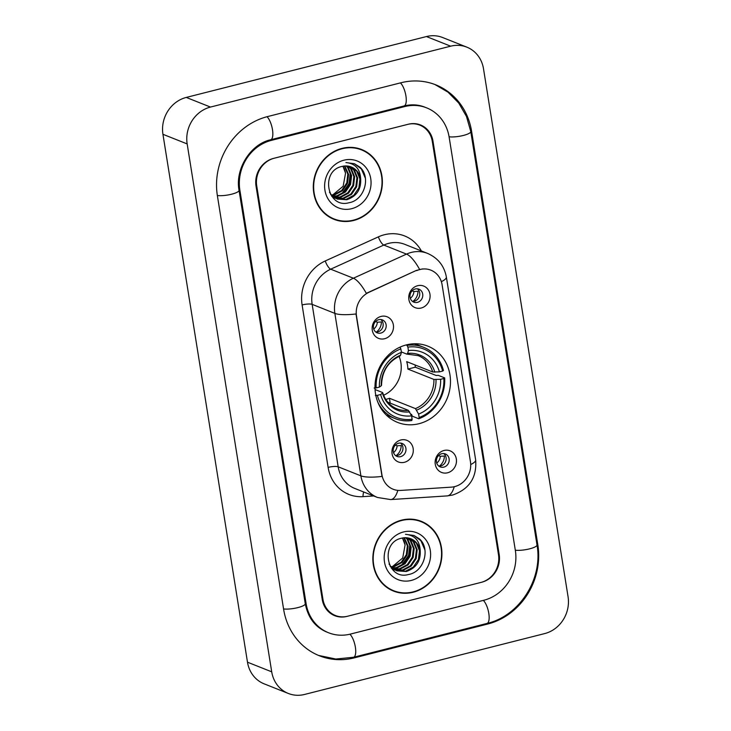 <?xml version="1.0" encoding="UTF-8"?>
<svg xmlns="http://www.w3.org/2000/svg" width="731" height="731" viewBox="0 0 731 731"><rect width="100%" height="100%" fill="white"/><g stroke="black" fill="none" stroke-linecap="round" stroke-linejoin="round"><path stroke-width="1.1" d="M406.427 344.877A41.018 37.208 111.7 0 0 375.268 382.03A41.018 37.208 111.7 0 0 397.582 422.399A41.018 37.208 111.7 0 0 419.046 423.697A41.018 37.208 111.7 0 0 450.205 386.535A41.018 37.208 111.7 0 0 427.891 346.165A41.018 37.208 111.7 0 0 406.427 344.877M404.407 462.303A11.614 10.526 -68.3 0 1 392.09 453.814A11.614 10.526 -68.3 0 1 400.835 439.989A11.614 10.526 -68.3 0 1 413.152 448.478A11.614 10.526 -68.3 0 1 404.407 462.303M398.523 443.251A6.963 6.314 111.7 0 0 393.232 449.556A6.963 6.314 111.7 0 0 397.015 456.418A6.963 6.314 111.7 0 0 400.661 456.637A6.963 6.314 111.7 0 0 405.952 450.323A6.963 6.314 111.7 0 0 402.169 443.47A6.963 6.314 111.7 0 0 398.523 443.251M384.616 338.727A11.614 10.526 -68.3 0 1 372.289 330.238A11.614 10.526 -68.3 0 1 381.043 316.422A11.614 10.526 -68.3 0 1 393.36 324.902A11.614 10.526 -68.3 0 1 384.616 338.727M378.722 319.675A6.963 6.314 111.7 0 0 373.431 325.989A6.963 6.314 111.7 0 0 377.223 332.843A6.963 6.314 111.7 0 0 380.869 333.062A6.963 6.314 111.7 0 0 386.16 326.748A6.963 6.314 111.7 0 0 382.368 319.895A6.963 6.314 111.7 0 0 378.722 319.675M447.591 472.783A11.614 10.526 -68.3 0 1 435.274 464.304A11.614 10.526 -68.3 0 1 444.019 450.479A11.614 10.526 -68.3 0 1 456.336 458.958A11.614 10.526 -68.3 0 1 447.591 472.783M441.707 453.732A6.963 6.314 111.7 0 0 436.416 460.046A6.963 6.314 111.7 0 0 440.208 466.899A6.963 6.314 111.7 0 0 443.854 467.118A6.963 6.314 111.7 0 0 449.145 460.804A6.963 6.314 111.7 0 0 445.353 453.951A6.963 6.314 111.7 0 0 441.707 453.732M421.202 308.016A11.614 10.526 -68.3 0 1 408.885 299.536A11.614 10.526 -68.3 0 1 417.629 285.711A11.614 10.526 -68.3 0 1 429.947 294.191A11.614 10.526 -68.3 0 1 421.202 308.016M415.318 288.973A6.963 6.314 111.7 0 0 410.027 295.278A6.963 6.314 111.7 0 0 413.81 302.131A6.963 6.314 111.7 0 0 417.456 302.351A6.963 6.314 111.7 0 0 422.746 296.046A6.963 6.314 111.7 0 0 418.964 289.193A6.963 6.314 111.7 0 0 415.318 288.973M400.561 443.087A6.963 6.314 -68.3 0 1 402.772 450.013A6.963 6.314 -68.3 0 1 397.637 455.431A6.963 6.314 -68.3 0 1 395.59 455.596M380.769 319.511A6.963 6.314 -68.3 0 1 382.98 326.437A6.963 6.314 -68.3 0 1 377.845 331.856A6.963 6.314 -68.3 0 1 375.798 332.02M443.754 453.567A6.963 6.314 -68.3 0 1 445.956 460.493A6.963 6.314 -68.3 0 1 440.82 465.912A6.963 6.314 -68.3 0 1 438.774 466.076M417.355 288.809A6.963 6.314 -68.3 0 1 419.567 295.726A6.963 6.314 -68.3 0 1 414.431 301.145A6.963 6.314 -68.3 0 1 412.385 301.309M416.688 270.644A20.897 18.951 -68.3 0 1 419.932 269.501A20.897 18.951 -68.3 0 1 430.87 270.159A20.897 18.951 -68.3 0 1 442.1 284.77L470.444 461.727A20.897 18.951 -68.3 0 1 451.365 487.138L400.734 490.419A20.897 18.951 -68.3 0 1 393.141 489.24A20.897 18.951 -68.3 0 1 381.902 474.629L356.5 316.02A20.897 18.951 -68.3 0 1 369 292.281L416.25 270.47L422.527 268.917M498.496 554.765L432.286 141.366A23.218 21.062 111.7 0 0 419.795 125.129A23.218 21.062 111.7 0 0 407.642 124.398L274.216 158.225A23.218 21.062 111.7 0 0 256.727 185.866L322.938 599.265A23.218 21.062 111.7 0 0 335.428 615.502A23.218 21.062 111.7 0 0 347.581 616.233L481.007 582.415A23.218 21.062 111.7 0 0 498.496 554.765M350.441 634.079L483.867 600.252A41.795 37.911 111.7 0 0 515.355 550.489L449.136 137.09A41.795 37.911 111.7 0 0 426.666 107.868A41.795 37.911 111.7 0 0 404.782 106.552L271.356 140.379A41.795 37.911 111.7 0 0 239.869 190.142L306.088 603.541A41.795 37.911 111.7 0 0 328.566 632.763A41.795 37.911 111.7 0 0 350.441 634.079M544.741 633.567A30.958 28.08 111.7 0 0 568.06 596.706L483.511 68.805A30.958 28.08 111.7 0 0 466.862 47.159A30.958 28.08 111.7 0 0 450.652 46.181L210.482 107.064A30.958 28.08 111.7 0 0 187.163 143.925L271.713 671.826A30.958 28.08 111.7 0 0 288.361 693.472A30.958 28.08 111.7 0 0 304.571 694.45L544.741 633.567M466.862 47.159L442.639 37.528A30.958 28.08 111.7 0 0 426.429 36.55L186.259 97.433A30.958 28.08 111.7 0 0 162.94 134.294L247.489 662.195A30.958 28.08 111.7 0 0 264.138 683.841L288.361 693.472M487.678 624.046A66.558 60.371 111.7 0 0 537.824 544.796L471.614 131.397A66.558 60.371 111.7 0 0 435.813 84.86A66.558 60.371 111.7 0 0 400.972 82.758L267.546 116.585A66.558 60.371 111.7 0 0 217.399 195.835L283.61 609.234A66.558 60.371 111.7 0 0 319.41 655.78A66.558 60.371 111.7 0 0 354.252 657.873L487.678 624.046L486.462 623.57M342.062 148.375A37.537 34.046 111.7 0 0 313.553 182.375A37.537 34.046 111.7 0 0 333.966 219.318A37.537 34.046 111.7 0 0 353.612 220.497A37.537 34.046 111.7 0 0 382.121 186.496A37.537 34.046 111.7 0 0 361.708 149.553A37.537 34.046 111.7 0 0 342.062 148.375M332.769 218.807A37.537 34.046 111.7 0 0 337.201 219.994M401.611 520.134A37.537 34.046 111.7 0 0 373.102 554.135A37.537 34.046 111.7 0 0 393.516 591.077A37.537 34.046 111.7 0 0 413.161 592.256A37.537 34.046 111.7 0 0 441.67 558.256A37.537 34.046 111.7 0 0 421.257 521.322A37.537 34.046 111.7 0 0 401.611 520.134M392.309 590.575A37.537 34.046 111.7 0 0 396.75 591.763M419.53 269.364L419.567 269.355A27.093 8.297 65.6 0 0 406.518 254.105A30.958 28.08 -68.3 0 1 411.325 252.414A30.958 28.08 -68.3 0 1 427.525 253.392L404.819 244.355A30.958 28.08 111.7 0 0 388.618 243.386A30.958 28.08 111.7 0 0 383.812 245.068L330.677 269.182A30.958 28.08 111.7 0 0 312.155 304.361L338.17 466.807A30.958 28.08 111.7 0 0 354.818 488.454L377.534 497.491A30.958 28.08 -68.3 0 1 360.886 475.844L334.862 313.389A27.093 6.259 -9.1 0 0 355.997 313.964L382.021 476.42A27.093 6.259 170.9 0 1 360.886 475.844L338.17 466.807A7.739 1.791 -9.1 0 0 328.118 467.392L302.104 304.937A38.697 35.097 -68.3 0 1 325.249 260.967L378.393 236.853A38.697 35.097 -68.3 0 1 421.358 250.934M302.104 304.937A7.739 1.791 -9.1 0 1 312.155 304.361L334.862 313.389A30.958 28.08 -68.3 0 1 353.384 278.219A27.093 8.297 65.6 0 1 366.313 293.341L416.25 270.47M481.711 582.232A23.218 21.062 111.7 0 0 499.2 554.582L432.99 141.184A23.218 21.062 111.7 0 0 420.499 124.955A23.218 21.062 111.7 0 0 408.346 124.224L273.513 158.399A23.218 21.062 111.7 0 0 256.024 186.049L322.234 599.447A23.218 21.062 111.7 0 0 334.725 615.685A23.218 21.062 111.7 0 0 346.878 616.416L481.711 582.232M424.081 523.04A37.537 34.046 111.7 0 0 420.033 520.865M364.531 151.28A37.537 34.046 111.7 0 0 360.493 149.097M361.571 149.919A37.153 33.699 111.7 0 0 342.126 148.749A37.153 33.699 111.7 0 0 313.91 182.394A37.153 33.699 111.7 0 0 334.113 218.953A37.153 33.699 111.7 0 0 353.557 220.122A37.153 33.699 111.7 0 0 381.774 186.478A37.153 33.699 111.7 0 0 361.571 149.919L359.14 148.95A37.153 33.699 111.7 0 0 356.052 147.909M344.813 165.983L348.577 174.389L347.545 183.234L342.464 190.754L334.634 194.921L331.783 195.332M344.356 166.028L347.819 174.088L346.786 182.933L341.706 190.453L333.875 194.62L331.481 195.003M346.604 165.964L348.385 167.828L351.602 175.595L350.569 184.44L345.489 191.961L337.658 196.127L333.062 196.529M332.632 196.502L331.828 196.411M346.165 165.955L347.627 167.527L350.843 175.294L349.811 184.139L344.73 191.659L336.909 195.826L332.733 196.246M332.303 196.228L331.664 196.182M348.312 166.147L351.41 169.035L354.626 176.801L353.594 185.637L348.523 193.167L340.692 197.333L334.405 197.553M334.003 197.471L332.797 197.187M347.892 166.083L350.652 168.733L353.877 176.5L352.835 185.345L347.764 192.865L339.933 197.032L334.067 197.315M349.957 166.522L354.434 170.241L357.66 177.999L356.627 186.844L351.547 194.373L343.716 198.53L335.821 198.393M335.428 198.275L334.277 197.873M349.555 166.412L353.676 169.939L356.902 177.706L355.869 186.542L350.789 194.071L342.958 198.229L335.465 198.202M335.072 198.092L333.903 197.717M360.685 179.205A17.498 15.872 111.7 0 0 351.273 166.97A17.498 15.872 111.7 0 0 342.117 166.421C320.023 170.615 326.985 208.911 348.842 202.779C364.467 200.321 371.193 177.048 359.944 167.171L354.462 163.735L345.927 162.556C355.293 163.452 360.219 169.007 360.685 179.205C361.132 189.557 356.481 196.401 346.75 199.737L337.311 199.079L331.143 194.62L329.48 192.244M351.136 166.915L356.71 171.145L359.926 178.903L358.894 187.748L353.822 195.278L345.991 199.435L336.927 198.923M337.311 199.079L330.613 194.574M343.954 160.19A25.238 22.889 111.7 0 0 324.939 190.243A25.238 22.889 111.7 0 0 351.721 208.682A25.238 22.889 111.7 0 0 370.736 178.629A25.238 22.889 111.7 0 0 343.954 160.19M342.93 166.239L345.544 173.183A17.498 15.872 111.7 0 0 342.793 166.266M345.544 173.183L343.159 186.231L333.034 194.702M328.722 216.632A37.153 33.699 111.7 0 0 331.691 217.993L334.113 218.953M354.389 163.707L361.379 168.971L365.381 178.263M350.313 172.781L349.071 183.582L341.788 193.843M350.871 175.522L349.455 183.737L344.219 192.107M421.111 521.678A37.153 33.699 111.7 0 0 401.666 520.509A37.153 33.699 111.7 0 0 373.45 554.162A37.153 33.699 111.7 0 0 393.653 590.721A37.153 33.699 111.7 0 0 413.106 591.891A37.153 33.699 111.7 0 0 441.314 558.237A37.153 33.699 111.7 0 0 421.111 521.678L418.689 520.71A37.153 33.699 111.7 0 0 415.601 519.668M404.362 537.751L408.117 546.148L407.085 554.993L402.013 562.523L394.183 566.68L391.332 567.092M403.896 537.788L407.359 545.856L406.326 554.692L401.255 562.221L393.424 566.379L391.021 566.763M406.153 537.724L407.925 539.597L411.151 547.355L410.118 556.2L405.038 563.729L397.207 567.886L392.602 568.298M392.181 568.261L391.377 568.179M405.714 537.714L407.167 539.295L410.393 547.053L409.36 555.898L404.28 563.427L396.449 567.585L392.282 568.014M391.853 567.996L391.204 567.941M407.861 537.915L410.959 540.794L414.175 548.561L413.143 557.406L408.062 564.926L400.241 569.093L393.954 569.312M393.543 569.239L392.346 568.956M407.441 537.852L410.201 540.492L413.417 548.259L412.385 557.104L407.313 564.624L399.482 568.791L393.607 569.074M409.497 538.281L413.984 542L417.2 549.767L416.167 558.612L411.096 566.132L403.265 570.299L395.37 570.153M394.978 570.043L393.826 569.632M409.095 538.171L413.225 541.698L416.451 549.465L415.418 558.31L410.338 565.831L402.507 569.997L395.014 569.961M394.612 569.851L393.452 569.476M420.234 550.973A17.498 15.872 111.7 0 0 410.822 538.738A17.498 15.872 111.7 0 0 401.666 538.19C379.572 542.384 386.535 580.67 408.391 574.539C424.007 572.09 430.742 548.807 419.493 538.93L414.011 535.494L405.477 534.315C414.842 535.22 419.758 540.766 420.234 550.973C420.672 561.317 416.03 568.161 406.29 571.505L396.851 570.838L390.692 566.379L389.029 564.003M410.676 538.683L416.259 542.905L419.475 550.671L418.443 559.507L413.362 567.037L405.531 571.203L396.476 570.683M396.851 570.838L390.162 566.342M403.503 531.958A25.238 22.889 111.7 0 0 384.488 562.002A25.238 22.889 111.7 0 0 411.27 580.441A25.238 22.889 111.7 0 0 430.285 550.397A25.238 22.889 111.7 0 0 403.503 531.958M402.479 538.007L405.093 544.951A17.498 15.872 111.7 0 0 402.333 538.034M405.093 544.951L402.708 557.991L392.584 566.461M388.271 588.391A37.153 33.699 111.7 0 0 391.231 589.753L393.653 590.721M413.938 535.467L420.928 540.739L424.93 550.023M409.863 544.54L408.62 555.35L401.337 565.602M410.42 547.281L408.995 555.496L403.768 563.875M412.978 301.336A11.614 10.526 111.7 0 0 417.986 291.276L413.91 291.523L412.147 290.819M410.319 298.321A8.516 7.721 111.7 0 0 413.91 291.523M439.368 466.104A11.614 10.526 111.7 0 0 444.375 456.043L440.3 456.281L438.536 455.577M436.718 463.089A8.516 7.721 111.7 0 0 440.3 456.281M376.383 332.048A11.614 10.526 111.7 0 0 381.399 321.978L377.324 322.225L375.56 321.521M373.733 329.032A8.516 7.721 111.7 0 0 377.324 322.225M396.184 455.614A11.614 10.526 111.7 0 0 401.191 445.554L397.116 445.8L395.352 445.097M393.525 452.608A8.516 7.721 111.7 0 0 397.116 445.8M385.767 399.437A28.637 25.978 111.7 0 0 385.959 399.391A28.637 25.978 111.7 0 0 389.422 398.249L415.446 408.602L418.607 414.066A33.279 30.19 111.7 0 0 440.601 379.316L443.845 378.494A36.842 33.416 111.7 0 1 419.165 417.511L418.79 418.762A38.387 34.823 111.7 0 0 444.658 377.89L443.845 378.494M377.854 402.251A38.387 34.823 111.7 0 0 395.224 418.635A38.387 34.823 111.7 0 0 411.772 420.544L412.138 419.283A36.842 33.416 111.7 0 1 377.37 395.343L380.613 394.521A33.279 30.19 111.7 0 0 411.59 415.848L408.419 410.374L387.768 402.16M375.058 389.55L382.423 392.474L382.45 393.159L380.613 394.521M406.034 344.977L407.039 345.379L407.889 347.115A36.842 33.416 111.7 0 1 442.657 371.056L439.404 371.878L432.715 371.988L406.701 361.635A28.637 25.978 -68.3 0 1 407.889 369.073L415.318 367.19A36.76 33.343 111.7 0 0 415.126 364.988M415.318 367.19L436.206 375.496L438.18 375.314L444.658 377.89M418.79 418.762L412.311 416.186L411.58 414.422L410.731 414.084M386.132 414.879A38.387 34.823 111.7 0 0 388.737 416.058L395.224 418.635M374.153 388.024L376.173 387.914A36.842 33.416 111.7 0 1 400.862 348.897L400.021 347.161A38.387 34.823 111.7 0 0 399.72 347.271M377.37 395.343L375.35 395.462M419.165 417.511L418.607 414.066M411.59 415.848L412.138 419.283M400.862 348.897L401.41 352.333A33.279 30.19 111.7 0 0 379.426 387.083L376.173 387.914M440.601 379.316L433.912 379.426L407.889 369.073M399.693 355.86L400.588 355.193L401.41 352.333M379.426 387.083L381.262 385.73L381.226 385.036M382.423 392.474L382.45 393.159A29.77 27.001 111.7 0 0 409.671 411.9M442.657 371.056L443.461 370.462A38.387 34.823 111.7 0 0 423.596 347.289L417.109 344.712A38.387 34.823 111.7 0 0 414.404 343.78M423.596 347.289A38.387 34.823 111.7 0 0 407.039 345.379M439.404 371.878A33.279 30.19 111.7 0 0 408.437 350.56L407.889 347.115M408.437 350.56L407.606 353.411L406.71 354.078L401.356 351.949M432.715 371.988A28.637 25.978 111.7 0 0 418.15 355.622L406.71 354.078M383.601 395.243A28.637 25.978 111.7 0 0 399.089 356.317M390.208 403.137L389.422 398.249M434.908 84.504L447.993 92.152L458.721 103.016L466.469 116.43L470.782 131.562L537.002 544.96A12.381 2.86 170.9 0 1 529.098 548.972A12.381 2.86 170.9 0 1 515.309 550.187M537.002 544.96C543.197 578.705 519.613 615.977 486.992 623.433A12.381 4.359 -104.2 0 0 488.801 613.373A12.381 4.359 -104.2 0 0 483.319 600.398M486.992 623.433L353.566 657.26A12.381 4.359 -104.2 0 0 355.376 647.191A12.381 4.359 -104.2 0 0 349.893 634.216M283.564 608.932A12.381 2.86 -9.1 0 0 297.362 607.726A12.381 2.86 -9.1 0 0 305.256 603.705L239.046 190.307C234.879 168.751 250.843 143.961 270.68 139.767L404.106 105.94C411.389 104.167 418.306 104.57 424.848 107.146M217.354 195.533A12.381 2.86 -9.1 0 0 231.142 194.318A12.381 2.86 -9.1 0 0 239.046 190.307M267.007 116.722A12.381 4.359 75.8 0 1 272.489 129.707A12.381 4.359 75.8 0 1 270.68 139.767M400.433 82.905A12.381 4.359 75.8 0 1 405.915 95.88A12.381 4.359 75.8 0 1 404.106 105.94M470.782 131.562A12.381 2.86 170.9 0 1 462.887 135.573A12.381 2.86 170.9 0 1 449.09 136.788M247.489 662.195L271.713 671.826M162.94 134.294L187.163 143.925M186.259 97.433L210.482 107.064M426.429 36.55L450.652 46.181M536.919 544.431L537.824 544.796M353.036 657.388L354.252 657.873M470.7 131.032L471.614 131.397M305.174 603.176L306.088 603.541M238.964 189.777L239.869 190.142M270.159 139.904L271.356 140.379M403.576 106.077L404.782 106.552M325.249 260.967A7.739 2.376 -114.4 0 0 330.677 269.182L353.384 278.219L406.518 254.105L383.812 245.068A7.739 2.376 -114.4 0 1 378.393 236.853M470.709 464.541A27.093 6.259 -9.1 0 0 475.643 459.89L446.349 276.985A27.093 6.259 170.9 0 1 441.36 281.663M397.819 490.373A27.093 10.472 86.3 0 1 390.701 499.575L377.534 497.491M454.234 486.727A27.093 10.472 86.3 0 1 447.116 495.91L390.701 499.575M373.669 495.956L363.005 496.641A38.697 35.097 -68.3 0 1 328.118 467.392M363.746 492.009A7.739 2.997 -93.7 0 0 363.005 496.641M382.724 392.721C385.264 400.588 390.016 405.952 396.988 408.839A28.637 25.978 111.7 0 0 408.419 410.374M416.688 410.118A29.77 27.001 111.7 0 0 436.014 379.581M400.588 355.193A29.77 27.001 111.7 0 0 381.262 385.73M415.446 408.602A28.637 25.978 111.7 0 0 433.912 379.426M434.826 372.152A29.77 27.001 111.7 0 0 407.606 353.411M318.515 655.415L335.803 659.024L353.566 657.26M326.748 632.041C315.18 627.189 308.025 617.75 305.256 603.705M447.116 495.91L452.635 495.042C469.348 489.194 477.014 477.471 475.643 459.89M446.349 276.985C444.247 265.846 437.97 257.979 427.525 253.392M381.536 385.338C381.938 371.394 388.124 361.571 400.104 355.878"/></g></svg>
